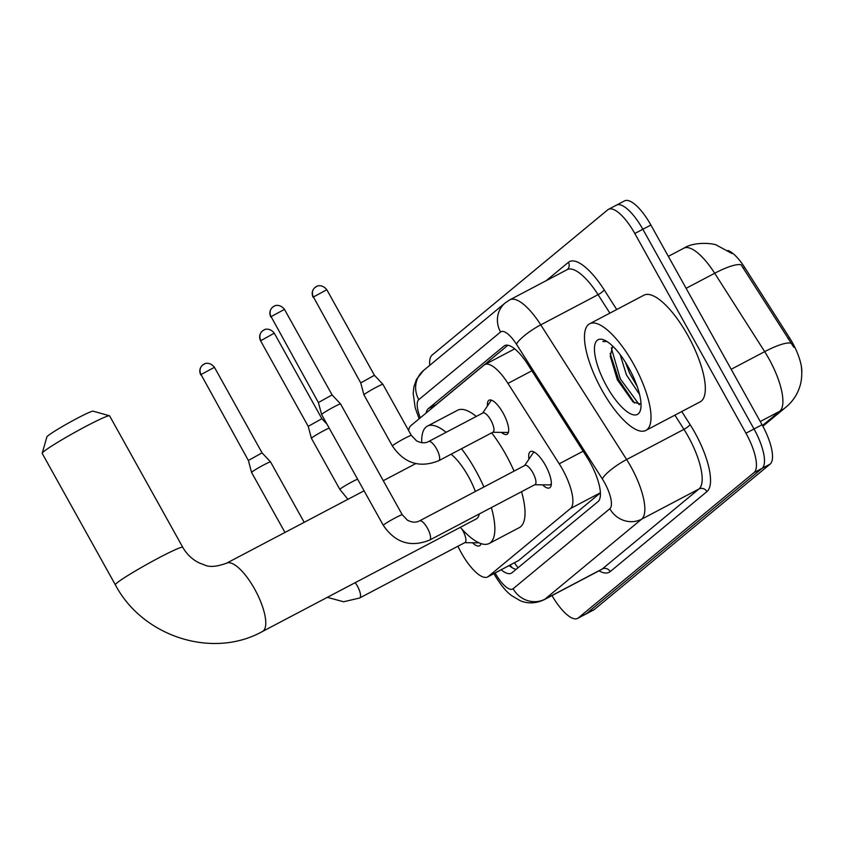 <?xml version="1.0" encoding="UTF-8"?>
<svg xmlns="http://www.w3.org/2000/svg" width="844" height="844" viewBox="0 0 844 844"><rect width="100%" height="100%" fill="white"/><g stroke="black" fill="none" stroke-linecap="round" stroke-linejoin="round"><path stroke-width="1.27" d="M487.473 405.901A19.285 6.435 62.2 0 1 489.056 400.183A19.285 6.435 62.2 0 1 503.098 413.064A19.285 6.435 62.2 0 1 507.022 434.312A19.285 6.435 62.2 0 1 501.41 432.381M528.977 459.094A20.52 6.847 62.2 0 1 530.465 451.551A20.52 6.847 62.2 0 1 545.403 465.266A20.52 6.847 62.2 0 1 549.581 487.864A20.52 6.847 62.2 0 1 542.523 484.836M457.923 546.247L458.387 547.197A36.165 12.069 -117.8 0 0 461.288 552.799A36.165 12.069 -117.8 0 0 487.621 576.958A36.165 12.069 -117.8 0 0 488.317 576.484L570.491 508.531A36.165 12.069 -117.8 0 0 559.224 463.799L507.961 383.398A36.165 12.069 -117.8 0 0 484.825 364.587A36.165 12.069 -117.8 0 0 484.118 365.062L410.87 425.64A36.165 12.069 -117.8 0 0 408.644 430.546M801.8 372.13A32.547 10.867 -117.8 0 0 789.52 337.8L744.672 267.442A32.547 10.867 -117.8 0 0 727.908 250.478M487.621 576.958L518.554 560.574L600.39 492.885M481.038 543.62A20.52 6.847 62.2 0 1 479.55 545.794A20.52 6.847 62.2 0 1 472.482 542.766M429.765 365.325A36.165 12.069 62.2 0 1 432.033 355.155L607.764 209.808A36.165 12.069 62.2 0 1 608.471 209.344A36.165 12.069 62.2 0 1 634.804 233.503L745.959 433.215L754.009 428.984A36.165 12.069 62.2 0 1 762.079 468.357L586.348 613.704A36.165 12.069 62.2 0 1 585.641 614.179A36.165 12.069 62.2 0 0 586.348 613.704L762.079 468.357A36.165 12.069 62.2 0 0 754.009 428.984L642.843 229.262L754.009 428.984L762.048 424.743A36.165 12.069 62.2 0 1 770.118 464.126L594.387 609.474A36.165 12.069 62.2 0 1 593.68 609.938L577.591 618.409A36.165 12.069 62.2 0 1 552.008 595.569M615.814 205.577A36.165 12.069 62.2 0 1 616.521 205.103A36.165 12.069 62.2 0 1 642.843 229.262A36.165 12.069 62.2 0 0 616.521 205.103L624.56 200.872A36.165 12.069 62.2 0 1 650.893 225.031L762.048 424.743M793.835 347.327L741.106 264.784A42.2 9.622 147.5 0 0 714.699 273.256A48.224 16.099 -117.8 0 0 683.851 248.189L668.321 256.354M501.157 569.827A36.165 12.069 -117.8 0 0 511.348 573.192A36.165 12.069 -117.8 0 0 512.055 572.717L598.016 501.621A36.165 12.069 -117.8 0 0 586.759 456.889L527.806 364.418A36.165 12.069 -117.8 0 0 504.67 345.618A36.165 12.069 -117.8 0 0 503.963 346.082L428.256 408.707A36.165 12.069 -117.8 0 0 426.114 413.032M516.148 569.341A36.165 12.069 62.2 0 1 509.196 565.596M745.959 433.215A36.165 12.069 62.2 0 1 754.03 472.587L578.298 617.945A36.165 12.069 62.2 0 1 577.591 618.409M435.62 405.173A36.165 12.069 62.2 0 1 436.295 404.476L507.919 345.238M633.549 364.038A60.283 20.119 62.2 0 1 645.829 430.451A60.283 20.119 62.2 0 1 601.941 390.181A60.283 20.119 62.2 0 1 589.671 323.769A60.283 20.119 62.2 0 1 633.549 364.038M589.671 323.769L643.972 295.178A60.283 20.119 62.2 0 1 687.849 335.448A60.283 20.119 62.2 0 1 700.13 401.86L645.829 430.451M606.119 340.987L602.838 341.535L606.952 341.482M612.66 346.061L612.649 346.061A30.141 10.065 62.2 0 1 612.66 346.061L610.244 356.231L617.365 379.863L633.074 401.987L641.007 404.139M606.688 386.257A42.2 14.084 62.2 0 1 603.776 339.868A42.2 14.084 62.2 0 1 628.812 367.952A42.2 14.084 62.2 0 1 640.543 409.699A42.2 14.084 62.2 0 1 606.688 386.257M625.404 362.213L629.635 373.227L637.136 386.341M620.15 354.607L626.438 374.905L639.562 394.454M610.159 353.404L618.673 379.642L634.54 403.063M611.299 347.844L620.277 378.808L639.319 404.761M42.2 453.228L46.884 436.918A26.523 1.741 -29.1 0 1 47.939 435.789A26.523 1.741 -29.1 0 1 72.405 420.871A26.523 1.741 -29.1 0 1 93.135 411.176L109.467 415.786A38.581 2.532 150.9 0 0 79.315 429.891A38.581 2.532 150.9 0 0 43.74 451.593A38.581 2.532 150.9 0 0 42.2 453.228A38.581 2.532 150.9 0 0 42.211 453.418L115.343 584.808A38.581 2.532 -29.1 0 1 116.873 582.982A38.581 2.532 -29.1 0 1 153.555 560.68A38.581 2.532 -29.1 0 1 182.758 547.281L109.625 415.892A38.581 2.532 150.9 0 0 109.467 415.786M364.07 490.807L226.519 563.212A38.581 12.882 -117.8 0 1 254.603 588.985A38.581 12.882 -117.8 0 1 263.212 630.985A38.581 12.882 -117.8 0 1 262.463 631.491L476.248 518.944A38.581 12.882 -117.8 0 0 479.265 513.964M475.372 491.482A38.581 12.882 -117.8 0 0 468.399 476.449A38.581 12.882 -117.8 0 0 451.129 454.209M461.52 448.734A66.307 22.134 62.2 0 1 475.668 470.435A66.307 22.134 62.2 0 1 483.897 486.999M491.377 507.582A66.307 22.134 62.2 0 1 489.172 543.483A66.307 22.134 62.2 0 1 460.318 527.331M491.683 432.856A66.307 22.134 62.2 0 1 505.83 454.547A66.307 22.134 62.2 0 1 514.059 471.121M521.55 491.704A66.307 22.134 62.2 0 1 519.334 527.606L489.172 543.483M421.747 442.678A66.307 22.134 62.2 0 1 427.391 426.136A66.307 22.134 62.2 0 1 446.117 432.318M427.391 426.136L457.564 410.258A66.307 22.134 62.2 0 1 476.28 416.44M327.324 597.341L343.592 601.772L359.597 598.016L464.981 542.534A10.845 3.619 -117.8 0 0 462.776 530.581A10.845 3.619 -117.8 0 0 461.89 529.082M284.966 532.448L251.586 472.461A10.845 0.717 -29.1 0 1 251.575 472.45A10.845 0.717 -29.1 0 1 252.018 471.954A10.845 0.717 -29.1 0 1 263.908 464.833A10.845 0.717 -29.1 0 1 270.534 461.9A10.845 0.717 -29.1 0 1 270.544 461.911L304.178 522.331M203.784 364.281A7.839 7.364 50.4 0 0 201.051 374.557L248.368 460.486L262.051 452.859L270.534 461.9M534.737 484.751L549.381 484.899A18.083 6.035 -117.8 0 0 550.457 484.656A18.083 6.035 -117.8 0 0 551.332 483.802M535.022 484.604A10.845 3.619 -117.8 0 0 532.817 472.651A10.845 3.619 -117.8 0 0 524.915 465.403L419.531 520.885A10.845 3.619 -117.8 0 1 427.423 528.133A10.845 3.619 -117.8 0 1 430.018 539.78A10.845 3.619 -117.8 0 1 429.638 540.086L535.022 484.604M402.25 514.766A10.845 0.717 -29.1 0 0 394.327 518.374A10.845 0.717 -29.1 0 0 383.914 524.651A10.845 0.717 -29.1 0 0 383.714 524.81A10.845 0.717 -29.1 0 0 383.292 525.327L321.627 414.531A10.845 0.717 -29.1 0 1 321.617 414.52A10.845 0.717 -29.1 0 1 322.049 414.024A10.845 0.717 -29.1 0 1 333.95 406.903A10.845 0.717 -29.1 0 1 340.575 403.97A10.845 0.717 -29.1 0 1 340.586 403.981L402.25 514.766L407.399 520.147C411.956 522.541 415.997 522.795 419.531 520.885M273.825 306.351A7.839 7.364 50.4 0 0 271.093 316.627L318.399 402.546L332.093 394.929L340.575 403.97M534.811 452.405A18.083 6.035 -117.8 0 0 533.619 452.648A18.083 6.035 -117.8 0 0 532.807 453.397L524.63 465.55M357.603 479.17A10.845 0.717 -29.1 0 0 348.646 483.707A10.845 0.717 -29.1 0 0 340.48 488.75A10.845 0.717 -29.1 0 0 340.29 488.908A10.845 0.717 -29.1 0 0 339.858 489.414L311.425 438.331A10.845 0.717 -29.1 0 1 311.415 438.321A10.845 0.717 -29.1 0 1 311.858 437.814A10.845 0.717 -29.1 0 1 323.748 430.704A10.845 0.717 -29.1 0 1 329.16 428.087M308.208 426.357L321.902 418.729L326.966 424.131M492.748 432.297L507.392 432.434A18.083 6.035 -117.8 0 0 508.447 432.202M493.044 432.139A10.845 3.619 -117.8 0 0 490.828 420.185A10.845 3.619 -117.8 0 0 482.926 412.938L428.625 441.528A10.845 3.619 -117.8 0 1 436.527 448.776A10.845 3.619 -117.8 0 1 439.112 460.423A10.845 3.619 -117.8 0 1 438.732 460.729L493.044 432.139M411.344 435.42A10.845 0.717 -29.1 0 0 403.432 439.028A10.845 0.717 -29.1 0 0 393.019 445.294A10.845 0.717 -29.1 0 0 392.819 445.453A10.845 0.717 -29.1 0 0 392.386 445.97L363.954 394.887A10.845 0.717 -29.1 0 1 363.954 394.876A10.845 0.717 -29.1 0 1 364.386 394.37A10.845 0.717 -29.1 0 1 376.276 387.259A10.845 0.717 -29.1 0 1 382.912 384.326L411.344 435.42L416.503 440.8C421.061 443.195 425.102 443.438 428.625 441.528M316.162 286.707A7.839 7.364 50.4 0 0 313.43 296.972L360.736 382.902L374.43 375.274L382.912 384.326M491.598 400.204A18.083 6.035 -117.8 0 0 490.818 400.942L482.641 413.096M514.524 562.79A36.165 34.013 50.4 0 0 518.1 567.717M744.672 267.442L743.216 268.213M789.52 337.8L788.064 338.571M518.554 560.574L488.317 576.484M531.878 370.801L507.961 383.398M583.141 451.202L559.224 463.799M600.379 492.791L570.491 508.531M801.42 367.151C802.56 377.595 800.492 384.706 799.785 386.615C797.232 394.697 792.674 401.501 786.112 407.019A42.2 39.679 -129.6 0 1 779.698 411.292A48.224 16.099 -117.8 0 0 768.937 358.795A48.224 16.099 -117.8 0 0 764.685 351.653L714.699 273.256L686.109 288.31M791.155 343.202A42.2 9.622 147.5 0 0 764.685 351.653L731.178 369.282M762.48 425.534L779.698 411.292L760.254 421.525M770.118 464.126L754.03 472.587M594.387 609.474L578.298 617.945M650.893 225.031L634.804 233.503M495.133 573.002A24.107 8.05 -117.8 0 0 513.11 588.732L609.832 508.732A24.107 8.05 -117.8 0 0 604.452 482.483A24.107 8.05 -117.8 0 0 602.321 478.917L516.454 344.236A24.107 8.05 -117.8 0 0 500.566 332.019L418.782 399.655A24.107 8.05 -117.8 0 0 420.312 417.833M516.454 344.236A24.107 5.497 147.5 0 1 540.761 324.856L598.079 294.672A48.224 16.099 -117.8 0 0 567.231 269.605L509.913 299.778A48.224 16.099 62.2 0 1 540.761 324.856L626.628 459.526A48.224 16.099 62.2 0 1 630.879 466.669A48.224 16.099 62.2 0 1 641.64 519.165L544.929 599.166A48.224 16.099 62.2 0 1 543.99 599.789L601.308 569.616A48.224 16.099 -117.8 0 0 602.247 568.993L698.959 488.992A48.224 16.099 -117.8 0 0 688.208 436.496A48.224 16.099 -117.8 0 0 683.946 429.353L674.894 415.142M681.752 411.534L690.023 424.5A54.248 18.114 62.2 0 1 706.913 491.609L610.201 571.599A6.024 5.665 50.4 0 0 602.247 568.993L544.929 599.166A24.107 22.672 -129.6 0 1 513.11 588.732M690.023 424.5A6.024 1.371 -32.5 0 1 683.946 429.353L626.628 459.526A24.107 5.497 147.5 0 0 602.321 478.917M610.201 571.599A54.248 18.114 62.2 0 1 598.997 570.839M546.237 280.651L568.402 262.326A54.248 18.114 62.2 0 1 604.156 289.83L616.721 309.526M609.832 508.732A24.107 22.672 -129.6 0 0 641.64 519.165L698.959 488.992A6.024 5.665 50.4 0 1 706.913 491.609M609.853 313.135L598.079 294.672A6.024 1.371 -32.5 0 0 604.156 289.83M567.231 269.605A6.024 5.665 50.4 0 0 568.402 262.326M500.566 332.019A24.107 22.672 -129.6 0 1 505.313 302.848L423.53 370.484L416.493 379.346L413.908 386.805L413.191 393.304L415.195 407.757L419.13 418.814M418.782 399.655A24.107 22.672 -129.6 0 1 423.53 370.484M436.295 404.476L428.256 408.707M505.461 345.301L503.963 346.082M359.597 598.016A10.845 3.619 -117.8 0 0 359.977 597.71A10.845 3.619 -117.8 0 0 357.392 586.063A10.845 3.619 -117.8 0 0 355.197 582.676M201.051 374.557L214.439 367.309L262.062 452.859M271.093 316.627L284.481 309.379L332.103 394.929M263.623 330.152A7.839 7.364 50.4 0 0 262.442 330.943C259.519 333.697 258.908 336.978 260.585 340.797L274.279 333.169L321.902 418.729M274.279 333.169C269.352 326.923 263.423 329.909 264.678 329.645L262.442 330.943A7.839 7.364 50.4 0 0 260.891 340.427M313.43 296.972L326.807 289.724L374.43 375.285M509.998 565.174L512.245 567.748M514.713 348.857L484.825 364.587M732.075 253.548L716.482 245.129C713.992 243.441 694.665 241.184 683.851 248.189M786.112 407.019L762.87 426.241M493.898 573.646L494.141 574.068C500.302 584.544 506.147 591.739 511.686 595.664L519.872 600.517C523.111 602.046 532.237 605.264 543.99 599.789M608.471 209.344L616.521 205.103M509.913 299.778L505.313 302.848M262.463 631.491C212.403 659.386 142.488 636.555 115.343 584.808M226.519 563.212C216.75 566.735 209.512 567.347 204.807 565.069L199.121 562.874C192.2 559.445 186.746 554.244 182.758 547.281M415.712 463.62L383.281 480.69M200.745 374.926C199.068 371.107 199.68 367.826 202.592 365.072L204.839 363.775C203.583 364.038 209.512 361.053 214.439 367.309M464.696 542.681L479.012 542.829M248.368 460.476L251.575 472.45M270.787 316.996C269.109 313.177 269.721 309.896 272.633 307.142L274.88 305.844C273.614 306.108 279.554 303.123 284.481 309.379M550.457 484.656L551.311 484.203M533.619 452.648L534.463 452.205M383.292 525.327C395.15 542.755 410.595 547.682 429.638 540.086M318.399 402.546L321.617 414.52M339.858 489.414L347.918 499.31M260.585 340.797L308.208 426.347L311.415 438.321M313.113 297.341C311.436 293.533 312.058 290.252 314.97 287.498L317.217 286.2C315.951 286.454 321.88 283.478 326.807 289.724M392.386 445.97C404.244 463.409 419.7 468.325 438.732 460.729M360.736 382.902L363.954 394.876"/></g></svg>
